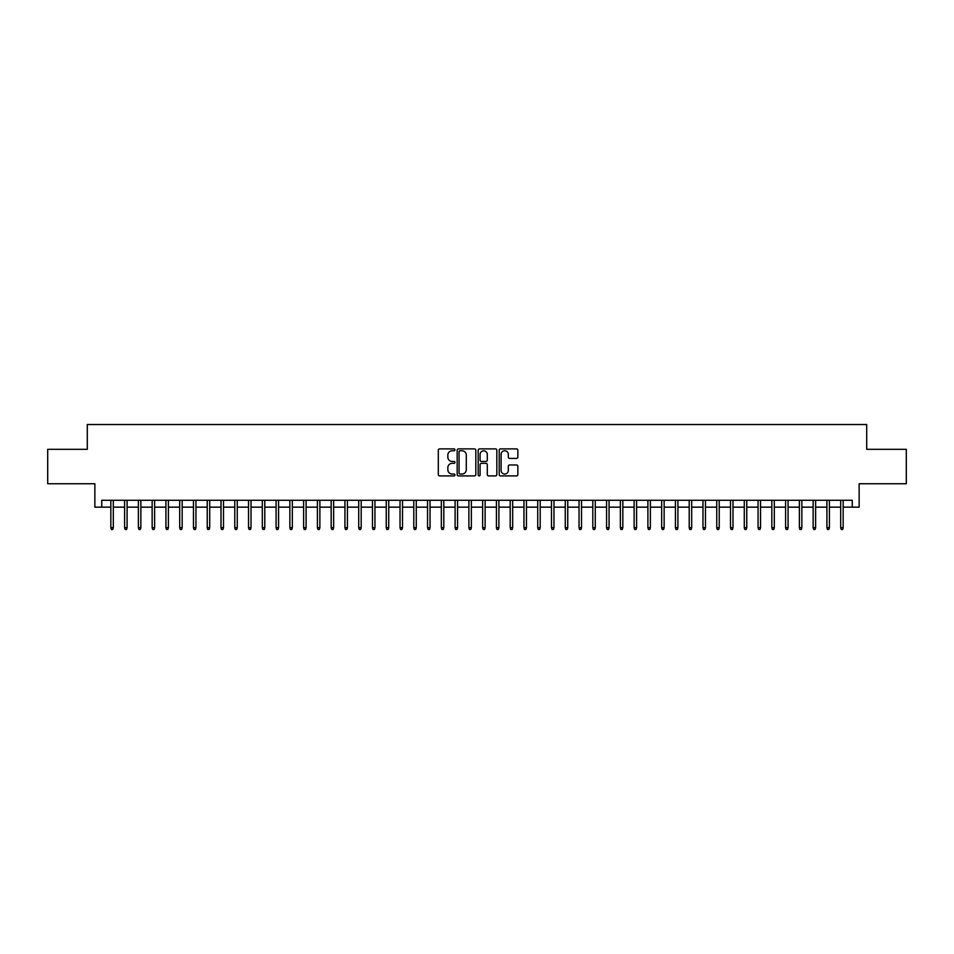<?xml version="1.0" encoding="UTF-8"?>
<svg xmlns="http://www.w3.org/2000/svg" width="954" height="954" viewBox="0 0 954 954"><rect width="100%" height="100%" fill="white"/><g stroke="black" fill="none" stroke-linecap="round" stroke-linejoin="round"><path stroke-width="1.43" d="M454.963 449.835A0.942 0.942 0 0 0 454.021 448.881L439.663 448.881A1.348 1.348 0 0 0 438.303 450.24L438.303 474.567A1.348 1.348 0 0 0 439.663 475.915L454.021 475.915A0.942 0.942 0 0 0 454.963 474.973A0.942 0.942 0 0 0 454.021 474.031L452.16 474.031A4.329 4.329 0 0 1 447.843 469.702L447.843 467.675A4.329 4.329 0 0 1 452.16 463.346L454.021 463.346A0.942 0.942 0 0 0 454.963 462.404A0.942 0.942 0 0 0 454.021 461.462L452.16 461.462A4.329 4.329 0 0 1 447.843 457.133L447.843 455.106A4.329 4.329 0 0 1 452.16 450.777L454.021 450.777A0.942 0.942 0 0 0 454.963 449.835M516.508 458.421A1.348 1.348 0 0 0 517.855 457.061L517.855 450.24A1.348 1.348 0 0 0 516.508 448.881L500.552 448.881A1.348 1.348 0 0 0 499.204 450.24L499.204 474.567A1.348 1.348 0 0 0 500.552 475.915L516.508 475.915A1.348 1.348 0 0 0 517.855 474.567L517.855 466.327A1.348 1.348 0 0 0 516.508 464.968L509.674 464.968A1.348 1.348 0 0 0 508.327 466.327L508.327 470.417A3.613 3.613 0 0 1 504.714 474.031A3.613 3.613 0 0 1 501.088 470.417L501.088 454.39A3.613 3.613 0 0 1 504.714 450.777A3.613 3.613 0 0 1 508.327 454.39L508.327 457.061A1.348 1.348 0 0 0 509.674 458.421L516.508 458.421M101.744 507.158L101.744 500.278L852.256 500.278L852.256 507.158L859.137 507.158L859.137 483.75L906.3 483.75L906.3 449.322L866.709 449.322L866.709 424.53L87.291 424.53L87.291 449.322L47.7 449.322L47.7 483.75L94.863 483.75L94.863 507.158L110.843 507.158M475.819 450.24A1.348 1.348 0 0 0 474.46 448.881L458.516 448.881A1.348 1.348 0 0 0 457.169 450.24L457.169 474.567A1.348 1.348 0 0 0 458.516 475.915L474.46 475.915A1.348 1.348 0 0 0 475.819 474.567L475.819 450.24M479.54 448.881L495.484 448.881A1.348 1.348 0 0 1 496.831 450.24L496.831 474.567A1.348 1.348 0 0 1 495.484 475.915L488.663 475.915A1.348 1.348 0 0 1 487.303 474.567L487.303 464.705A1.348 1.348 0 0 0 485.956 463.346L481.424 463.346A1.348 1.348 0 0 0 480.077 464.705L480.077 474.973A0.942 0.942 0 0 1 479.135 475.915A0.942 0.942 0 0 1 478.181 474.973L478.181 450.24A1.348 1.348 0 0 1 479.54 448.881M113.311 507.158L124.604 507.158M127.085 507.158L138.378 507.158M140.858 507.158L152.151 507.158M154.631 507.158L165.924 507.158M168.405 507.158L179.686 507.158M182.166 507.158L193.459 507.158M195.94 507.158L207.233 507.158M209.713 507.158L221.006 507.158M223.486 507.158L234.779 507.158M237.248 507.158L248.541 507.158M251.021 507.158L262.314 507.158M264.795 507.158L276.088 507.158M278.568 507.158L289.861 507.158M292.341 507.158L303.622 507.158M306.103 507.158L317.396 507.158M319.876 507.158L331.169 507.158M333.65 507.158L344.943 507.158M347.423 507.158L358.716 507.158M361.184 507.158L372.477 507.158M374.958 507.158L386.251 507.158M388.731 507.158L400.024 507.158M402.505 507.158L413.797 507.158M416.266 507.158L427.559 507.158M430.039 507.158L441.332 507.158M443.813 507.158L455.106 507.158M457.586 507.158L468.879 507.158M471.359 507.158L482.641 507.158M485.121 507.158L496.414 507.158M498.894 507.158L510.187 507.158M512.668 507.158L523.961 507.158M526.441 507.158L537.734 507.158M540.202 507.158L551.495 507.158M553.976 507.158L565.269 507.158M567.749 507.158L579.042 507.158M581.523 507.158L592.816 507.158M595.284 507.158L606.577 507.158M609.057 507.158L620.35 507.158M622.831 507.158L634.124 507.158M636.604 507.158L647.897 507.158M650.378 507.158L661.659 507.158M664.139 507.158L675.432 507.158M677.912 507.158L689.205 507.158M691.686 507.158L702.979 507.158M705.459 507.158L716.752 507.158M719.221 507.158L730.514 507.158M732.994 507.158L744.287 507.158M746.767 507.158L758.06 507.158M760.541 507.158L771.834 507.158M774.314 507.158L785.595 507.158M788.076 507.158L799.369 507.158M801.849 507.158L813.142 507.158M815.622 507.158L826.915 507.158M829.396 507.158L840.689 507.158M843.157 507.158L852.256 507.158M460.007 450.777A0.942 0.942 0 0 0 459.053 451.719L459.053 473.077A0.942 0.942 0 0 0 460.007 474.031L461.963 474.031A4.329 4.329 0 0 0 466.291 469.702L466.291 455.106A4.329 4.329 0 0 0 461.963 450.777L460.007 450.777M487.303 454.462A3.613 3.613 0 0 0 483.69 450.848A3.613 3.613 0 0 0 480.077 454.462L480.077 460.102A1.348 1.348 0 0 0 481.424 461.462L485.956 461.462A1.348 1.348 0 0 0 487.303 460.102L487.303 454.462M110.843 527.681L111.391 529.47L112.763 529.47L113.311 527.681L110.843 527.681L110.843 500.278M113.311 527.681L113.311 500.278M124.604 527.681L125.165 529.47L126.536 529.47L127.085 527.681L124.604 527.681L124.604 500.278M127.085 527.681L127.085 500.278M138.378 527.681L138.926 529.47L140.31 529.47L140.858 527.681L138.378 527.681L138.378 500.278M140.858 527.681L140.858 500.278M152.151 527.681L152.7 529.47L154.083 529.47L154.631 527.681L152.151 527.681L152.151 500.278M154.631 527.681L154.631 500.278M165.924 527.681L166.473 529.47L167.844 529.47L168.405 527.681L165.924 527.681L165.924 500.278M168.405 527.681L168.405 500.278M179.686 527.681L180.246 529.47L181.618 529.47L182.166 527.681L179.686 527.681L179.686 500.278M182.166 527.681L182.166 500.278M193.459 527.681L194.008 529.47L195.391 529.47L195.94 527.681L193.459 527.681L193.459 500.278M195.94 527.681L195.94 500.278M207.233 527.681L207.781 529.47L209.164 529.47L209.713 527.681L207.233 527.681L207.233 500.278M209.713 527.681L209.713 500.278M221.006 527.681L221.555 529.47L222.926 529.47L223.486 527.681L221.006 527.681L221.006 500.278M223.486 527.681L223.486 500.278M234.779 527.681L235.328 529.47L236.699 529.47L237.248 527.681L234.779 527.681L234.779 500.278M237.248 527.681L237.248 500.278M248.541 527.681L249.101 529.47L250.473 529.47L251.021 527.681L248.541 527.681L248.541 500.278M251.021 527.681L251.021 500.278M262.314 527.681L262.863 529.47L264.246 529.47L264.795 527.681L262.314 527.681L262.314 500.278M264.795 527.681L264.795 500.278M276.088 527.681L276.636 529.47L278.019 529.47L278.568 527.681L276.088 527.681L276.088 500.278M278.568 527.681L278.568 500.278M289.861 527.681L290.41 529.47L291.781 529.47L292.341 527.681L289.861 527.681L289.861 500.278M292.341 527.681L292.341 500.278M303.622 527.681L304.183 529.47L305.554 529.47L306.103 527.681L303.622 527.681L303.622 500.278M306.103 527.681L306.103 500.278M317.396 527.681L317.944 529.47L319.328 529.47L319.876 527.681L317.396 527.681L317.396 500.278M319.876 527.681L319.876 500.278M331.169 527.681L331.718 529.47L333.101 529.47L333.65 527.681L331.169 527.681L331.169 500.278M333.65 527.681L333.65 500.278M344.943 527.681L345.491 529.47L346.862 529.47L347.423 527.681L344.943 527.681L344.943 500.278M347.423 527.681L347.423 500.278M358.716 527.681L359.264 529.47L360.636 529.47L361.184 527.681L358.716 527.681L358.716 500.278M361.184 527.681L361.184 500.278M372.477 527.681L373.026 529.47L374.409 529.47L374.958 527.681L372.477 527.681L372.477 500.278M374.958 527.681L374.958 500.278M386.251 527.681L386.799 529.47L388.183 529.47L388.731 527.681L386.251 527.681L386.251 500.278M388.731 527.681L388.731 500.278M400.024 527.681L400.573 529.47L401.944 529.47L402.505 527.681L400.024 527.681L400.024 500.278M402.505 527.681L402.505 500.278M413.797 527.681L414.346 529.47L415.717 529.47L416.266 527.681L413.797 527.681L413.797 500.278M416.266 527.681L416.266 500.278M427.559 527.681L428.119 529.47L429.491 529.47L430.039 527.681L427.559 527.681L427.559 500.278M430.039 527.681L430.039 500.278M441.332 527.681L441.881 529.47L443.264 529.47L443.813 527.681L441.332 527.681L441.332 500.278M443.813 527.681L443.813 500.278M455.106 527.681L455.654 529.47L457.038 529.47L457.586 527.681L455.106 527.681L455.106 500.278M457.586 527.681L457.586 500.278M468.879 527.681L469.428 529.47L470.799 529.47L471.359 527.681L468.879 527.681L468.879 500.278M471.359 527.681L471.359 500.278M482.641 527.681L483.201 529.47L484.572 529.47L485.121 527.681L482.641 527.681L482.641 500.278M485.121 527.681L485.121 500.278M496.414 527.681L496.962 529.47L498.346 529.47L498.894 527.681L496.414 527.681L496.414 500.278M498.894 527.681L498.894 500.278M510.187 527.681L510.736 529.47L512.119 529.47L512.668 527.681L510.187 527.681L510.187 500.278M512.668 527.681L512.668 500.278M523.961 527.681L524.509 529.47L525.881 529.47L526.441 527.681L523.961 527.681L523.961 500.278M526.441 527.681L526.441 500.278M537.734 527.681L538.283 529.47L539.654 529.47L540.202 527.681L537.734 527.681L537.734 500.278M540.202 527.681L540.202 500.278M551.495 527.681L552.056 529.47L553.427 529.47L553.976 527.681L551.495 527.681L551.495 500.278M553.976 527.681L553.976 500.278M565.269 527.681L565.817 529.47L567.201 529.47L567.749 527.681L565.269 527.681L565.269 500.278M567.749 527.681L567.749 500.278M579.042 527.681L579.591 529.47L580.974 529.47L581.523 527.681L579.042 527.681L579.042 500.278M581.523 527.681L581.523 500.278M592.816 527.681L593.364 529.47L594.736 529.47L595.284 527.681L592.816 527.681L592.816 500.278M595.284 527.681L595.284 500.278M606.577 527.681L607.138 529.47L608.509 529.47L609.057 527.681L606.577 527.681L606.577 500.278M609.057 527.681L609.057 500.278M620.35 527.681L620.899 529.47L622.282 529.47L622.831 527.681L620.35 527.681L620.35 500.278M622.831 527.681L622.831 500.278M634.124 527.681L634.672 529.47L636.056 529.47L636.604 527.681L634.124 527.681L634.124 500.278M636.604 527.681L636.604 500.278M647.897 527.681L648.446 529.47L649.817 529.47L650.378 527.681L647.897 527.681L647.897 500.278M650.378 527.681L650.378 500.278M661.659 527.681L662.219 529.47L663.59 529.47L664.139 527.681L661.659 527.681L661.659 500.278M664.139 527.681L664.139 500.278M675.432 527.681L675.981 529.47L677.364 529.47L677.912 527.681L675.432 527.681L675.432 500.278M677.912 527.681L677.912 500.278M689.205 527.681L689.754 529.47L691.137 529.47L691.686 527.681L689.205 527.681L689.205 500.278M691.686 527.681L691.686 500.278M702.979 527.681L703.527 529.47L704.899 529.47L705.459 527.681L702.979 527.681L702.979 500.278M705.459 527.681L705.459 500.278M716.752 527.681L717.301 529.47L718.672 529.47L719.221 527.681L716.752 527.681L716.752 500.278M719.221 527.681L719.221 500.278M730.514 527.681L731.074 529.47L732.445 529.47L732.994 527.681L730.514 527.681L730.514 500.278M732.994 527.681L732.994 500.278M744.287 527.681L744.835 529.47L746.219 529.47L746.767 527.681L744.287 527.681L744.287 500.278M746.767 527.681L746.767 500.278M758.06 527.681L758.609 529.47L759.992 529.47L760.541 527.681L758.06 527.681L758.06 500.278M760.541 527.681L760.541 500.278M771.834 527.681L772.382 529.47L773.754 529.47L774.314 527.681L771.834 527.681L771.834 500.278M774.314 527.681L774.314 500.278M785.595 527.681L786.156 529.47L787.527 529.47L788.076 527.681L785.595 527.681L785.595 500.278M788.076 527.681L788.076 500.278M799.369 527.681L799.917 529.47L801.3 529.47L801.849 527.681L799.369 527.681L799.369 500.278M801.849 527.681L801.849 500.278M813.142 527.681L813.69 529.47L815.074 529.47L815.622 527.681L813.142 527.681L813.142 500.278M815.622 527.681L815.622 500.278M826.915 527.681L827.464 529.47L828.835 529.47L829.396 527.681L826.915 527.681L826.915 500.278M829.396 527.681L829.396 500.278M840.689 527.681L841.237 529.47L842.609 529.47L843.157 527.681L840.689 527.681L840.689 500.278M843.157 527.681L843.157 500.278"/></g></svg>
